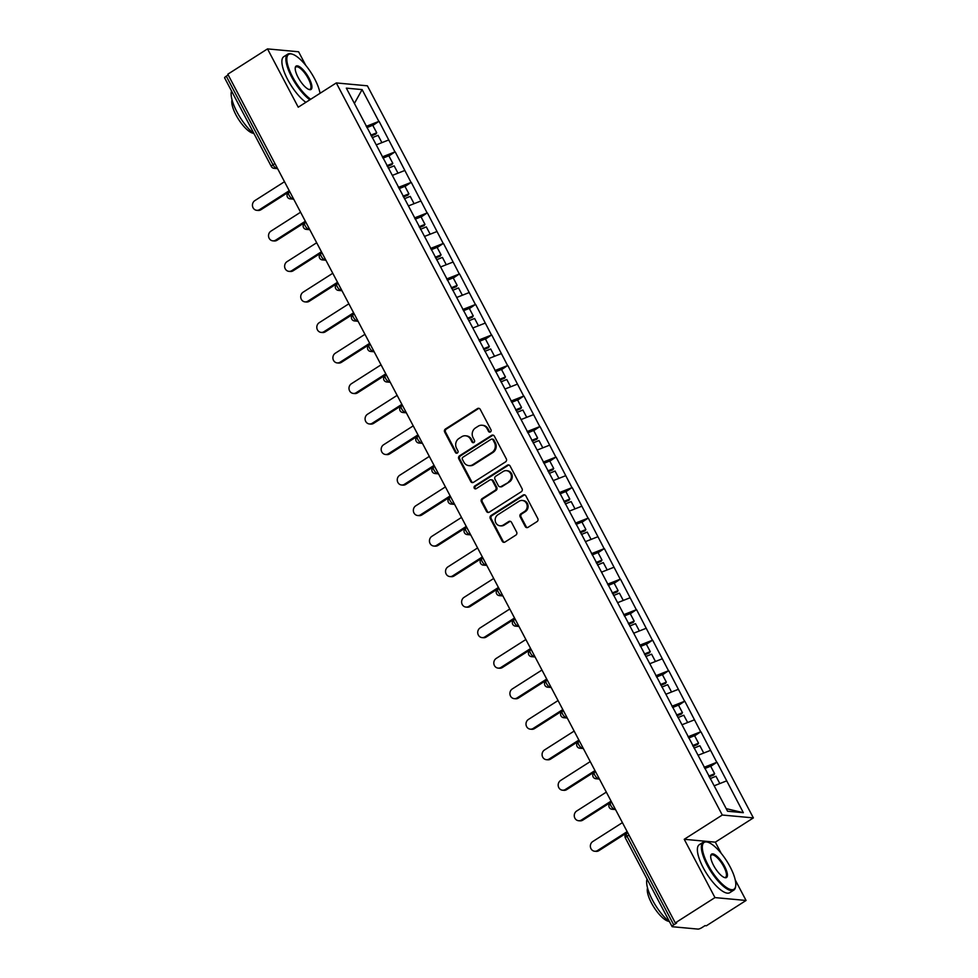 <?xml version="1.0" encoding="UTF-8"?>
<svg xmlns="http://www.w3.org/2000/svg" width="978" height="978" viewBox="0 0 978 978"><rect width="100%" height="100%" fill="white"/><g stroke="black" fill="none" stroke-linecap="round" stroke-linejoin="round"><path stroke-width="1.47" d="M490.467 431.921A1.565 1.43 -84.7 0 0 490.993 429.782L480.247 409.379A2.237 2.042 -84.7 0 0 477.447 408.596L445.43 429A2.237 2.042 -84.7 0 0 444.66 432.056L455.418 452.459A1.565 1.43 -84.7 0 0 457.374 453.01A1.565 1.43 -84.7 0 0 457.912 450.87L456.518 448.23A7.139 6.54 -84.7 0 1 458.975 438.462L461.64 436.763A7.139 6.54 -84.7 0 1 470.577 439.281L471.971 441.922A1.565 1.43 -84.7 0 0 473.914 442.472A1.565 1.43 -84.7 0 0 474.452 440.332L473.059 437.692A7.139 6.54 -84.7 0 1 475.516 427.912L478.181 426.212A7.139 6.54 -84.7 0 1 487.117 428.731L488.511 431.371A1.565 1.43 -84.7 0 0 490.467 431.921M525.259 526.543A2.237 2.042 -84.7 0 0 528.047 527.325L537.032 521.604A2.237 2.042 -84.7 0 0 537.802 518.548L525.858 495.883A2.237 2.042 -84.7 0 0 523.059 495.1L491.042 515.516A2.237 2.042 -84.7 0 0 490.284 518.572L502.227 541.237A2.237 2.042 -84.7 0 0 505.015 542.02L515.871 535.1A2.237 2.042 -84.7 0 0 516.629 532.044L511.518 522.35A2.237 2.042 -84.7 0 0 508.731 521.555L503.352 524.99A5.966 5.465 -84.7 0 1 495.284 521.188A5.966 5.465 -84.7 0 1 497.936 514.721L519.012 501.274A5.966 5.465 -84.7 0 1 527.081 505.088A5.966 5.465 -84.7 0 1 524.428 511.555L520.919 513.792A2.237 2.042 -84.7 0 0 520.149 516.849L525.259 526.543L526.164 526.629A2.237 2.042 -84.7 0 0 527.289 527.619M684.233 839.295L714.967 897.596L675.285 922.902L227.813 74.206L267.507 48.9L298.241 107.201L336.298 82.934L722.29 815.029L684.233 839.295L715.321 842.168L753.378 817.901L722.29 815.029M505.54 461.885A2.237 2.042 -84.7 0 0 506.311 458.829L494.367 436.164A2.237 2.042 -84.7 0 0 491.579 435.381L459.55 455.797A2.237 2.042 -84.7 0 0 458.792 458.853L470.736 481.506A2.237 2.042 -84.7 0 0 473.523 482.301L505.54 461.885M510.113 466.029L522.056 488.682A2.237 2.042 -84.7 0 1 521.286 491.738L489.269 512.154A2.237 2.042 -84.7 0 1 486.482 511.372L481.372 501.677A2.237 2.042 -84.7 0 1 482.13 498.621L495.125 490.333A2.237 2.042 -84.7 0 0 495.883 487.288L492.496 480.846A2.237 2.042 -84.7 0 0 489.697 480.064L476.188 488.682A1.565 1.43 -84.7 0 1 474.073 487.692A1.565 1.43 -84.7 0 1 474.77 485.993L507.313 465.235A2.237 2.042 -84.7 0 1 510.113 466.029M753.378 817.901L367.386 85.807L336.298 82.934M710.749 766.361L716.788 762.314L704.148 767.302M717.057 762.339L743.341 812.694L727.571 811.239L346.334 88.142L362.104 89.597L378.865 121.394L366.224 126.37M372.826 125.441L378.865 121.394M379.134 121.419L394.953 151.908L382.325 156.896M388.926 155.954L394.953 151.908M395.234 151.932L411.053 182.434L398.413 187.409M405.014 186.48L411.053 182.434M411.322 182.458L427.141 212.947L414.501 217.935M421.102 216.994L427.141 212.947M427.41 212.972L443.23 243.473L430.589 248.449M437.19 247.52L443.23 243.473M443.499 243.498L459.318 273.987L446.689 278.974M453.291 278.033L459.318 273.987M459.599 274.011L475.418 304.513L462.777 309.488M469.379 308.559L475.418 304.513M475.687 304.537L491.506 335.038L478.865 340.014M485.467 339.073L491.506 335.038M491.775 335.063L507.594 365.552L494.966 370.54M501.567 369.598L507.594 365.552M507.863 365.576L523.695 396.078L511.054 401.053M517.655 400.124L523.695 396.078M523.963 396.102L539.783 426.591L527.142 431.579M533.744 430.638L539.783 426.591M540.052 426.616L555.871 457.117L543.23 462.093M549.832 461.164L555.871 457.117M556.14 457.142L571.959 487.631L559.33 492.619M565.932 491.677L571.959 487.631M572.24 487.655L588.059 518.157L575.419 523.132M582.02 522.203L588.059 518.157M588.328 518.181L604.147 548.67L591.507 553.658M598.108 552.717L604.147 548.67M604.416 548.695L620.235 579.196L607.607 584.172M614.208 583.243L620.235 579.196M620.504 579.221L636.323 609.71L623.695 614.697M630.297 613.756L636.323 609.71M636.605 609.734L652.424 640.235L639.783 645.211M646.385 644.282L652.424 640.235M652.693 640.26L668.512 670.749L655.871 675.737M662.473 674.796L668.512 670.749M668.781 670.774L684.6 701.275L671.972 706.25M678.573 705.321L684.6 701.275M684.869 701.299L700.7 731.788L688.06 736.776M694.661 735.835L700.7 731.788M700.969 731.825L716.788 762.314M710.493 750.383L698.072 755.273M694.404 719.857L681.984 724.759M678.316 689.343L665.884 694.233M662.216 658.817L649.795 663.72M646.128 628.304L633.707 633.194M630.04 597.778L617.619 602.68M613.939 567.264L601.519 572.154M597.851 536.739L585.431 541.641M581.763 506.225L569.343 511.115M565.675 475.699L553.255 480.601M549.575 445.173L537.154 450.076M533.487 414.66L521.066 419.562M517.399 384.134L504.978 389.036M501.311 353.62L488.878 358.51M485.21 323.095L472.79 327.997M469.122 292.581L456.702 297.471M453.034 262.055L440.613 266.957M436.934 231.541L424.513 236.431M420.846 201.016L408.425 205.918M404.758 170.502L392.337 175.392M388.669 139.976L376.237 144.878M228.204 74.951L226.273 76.174L273.009 164.805L274.94 163.571M224.916 78.032A3.411 0.795 -27.8 0 1 224.622 77.898A3.411 0.795 -27.8 0 1 226.273 76.174M362.104 89.597L354.391 103.436M305.735 65.318L298.596 51.773L267.507 48.9M714.967 897.596L746.067 900.469L706.373 925.775L705.016 925.64L702.118 927.486A3.411 0.795 152.2 0 1 698.035 929.1L672.387 926.728A3.411 0.795 152.2 0 1 672.082 926.594A3.411 0.795 152.2 0 1 673.744 924.87L676.642 923.024L675.285 922.902M746.067 900.469L735.248 879.968M721.226 853.366L715.321 842.168M320.381 93.093L319.769 91.92M726.581 780.896L714.16 785.799M743.341 812.694L726.214 808.647M490.076 432.093A1.565 1.43 -84.7 0 1 489.416 431.457L488.022 428.816A7.139 6.54 -84.7 0 0 482.985 425.332L482.081 425.247M465.54 435.797L466.445 435.882A7.139 6.54 -84.7 0 1 471.482 439.354L472.875 441.995A1.565 1.43 -84.7 0 0 473.523 442.643M479.11 408.388A2.237 2.042 -84.7 0 0 478.352 408.67L446.335 429.085A2.237 2.042 -84.7 0 0 445.577 432.142L456.335 452.545A1.565 1.43 -84.7 0 0 456.983 453.181M493.242 435.173A2.237 2.042 -84.7 0 0 492.484 435.467L460.467 455.882A2.237 2.042 -84.7 0 0 459.697 458.926L471.64 481.592A2.237 2.042 -84.7 0 0 472.765 482.582M492.985 439.868A1.565 1.43 -84.7 0 0 491.029 439.318L462.924 457.239A1.565 1.43 -84.7 0 0 462.398 459.379L463.865 462.154A7.139 6.54 -84.7 0 0 472.79 464.672L492.007 452.423A7.139 6.54 -84.7 0 0 494.452 442.655L492.985 439.868L493.89 439.953A1.565 1.43 -84.7 0 0 492.79 439.183L491.885 439.11M468.902 465.638L469.807 465.724A7.139 6.54 -84.7 0 0 473.694 464.758L472.79 464.672M493.89 439.953L495.357 442.728A7.139 6.54 -84.7 0 1 492.912 452.508L473.694 464.758M490.919 479.758L491.824 479.843A2.237 2.042 -84.7 0 1 493.401 480.931L496.787 487.362A2.237 2.042 -84.7 0 1 496.029 490.418L483.046 498.707A2.237 2.042 -84.7 0 0 482.276 501.751L487.386 511.457A2.237 2.042 -84.7 0 0 488.511 512.448M508.988 465.039A2.237 2.042 -84.7 0 0 508.23 465.32L475.675 486.078A1.565 1.43 -84.7 0 0 475.797 488.853M508.597 481.751A5.966 5.465 -84.7 0 0 506.433 470.662A5.966 5.465 -84.7 0 0 503.181 471.469L495.748 476.213A2.237 2.042 -84.7 0 0 494.978 479.269L498.377 485.699A2.237 2.042 -84.7 0 0 501.164 486.482L509.501 481.836A5.966 5.465 -84.7 0 0 507.337 470.748L506.433 470.662M499.954 486.787L500.858 486.873A2.237 2.042 -84.7 0 0 502.069 486.567L501.164 486.482M509.501 481.836L502.069 486.567M522.264 500.467L523.169 500.553A5.966 5.465 -84.7 0 1 525.333 511.641L521.824 513.878A2.237 2.042 -84.7 0 0 521.054 516.934L526.164 526.629M500.088 525.797L500.993 525.883A5.966 5.465 -84.7 0 0 504.257 525.076L503.352 524.99M510.394 521.36A2.237 2.042 -84.7 0 0 509.636 521.641L504.257 525.076M524.734 494.892A2.237 2.042 -84.7 0 0 523.963 495.186L491.946 515.602A2.237 2.042 -84.7 0 0 491.188 518.658L503.132 541.311A2.237 2.042 -84.7 0 0 504.257 542.301M259.598 209.61L260.955 209.732A5.232 4.792 95.3 0 1 258.106 210.441L256.749 210.319A5.232 4.792 -84.7 0 0 259.598 209.61L289.243 190.71M284.5 181.712L254.855 200.612A5.232 4.792 -84.7 0 0 256.749 210.319M370.858 135.16L376.713 132.788L372.74 125.257L366.897 127.629M371.261 135.93L375.858 134.059L376.713 132.788M372.202 137.702L378.046 135.331L381.897 142.641M260.955 209.732L289.635 191.456M275.686 240.136L277.055 240.258A5.232 4.792 95.3 0 1 274.195 240.967L272.838 240.845A5.232 4.792 -84.7 0 0 275.686 240.136L305.332 221.236M300.588 212.226L270.943 231.138A5.232 4.792 -84.7 0 0 272.838 240.845M386.958 165.685L392.801 163.314L388.828 155.783L382.985 158.155M387.361 166.443L391.946 164.585L392.801 163.314M388.29 168.228L394.134 165.857L397.997 173.167M277.055 240.258L305.723 221.969M291.786 270.649L293.143 270.784A5.232 4.792 95.3 0 1 290.283 271.481L288.926 271.358A5.232 4.792 -84.7 0 0 291.786 270.649L321.432 251.749M316.689 242.752L287.031 261.652A5.232 4.792 -84.7 0 0 288.926 271.358M403.046 196.199L408.89 193.827L404.916 186.297L399.073 188.668M403.449 196.969L408.034 195.099L408.89 193.827M404.391 198.742L410.234 196.37L414.085 203.681M293.143 270.784L321.823 252.495M307.874 301.175L309.231 301.297A5.232 4.792 95.3 0 1 306.383 302.006L305.014 301.884A5.232 4.792 -84.7 0 0 307.874 301.175L337.52 282.275M332.777 273.265L303.131 292.178A5.232 4.792 -84.7 0 0 305.014 301.884M419.134 226.725L424.978 224.353L421.017 216.823L415.161 219.194M419.538 227.483L424.122 225.625L424.978 224.353M420.479 229.268L426.322 226.896L430.173 234.207M309.231 301.297L337.911 283.009M323.962 331.689L325.319 331.823A5.232 4.792 95.3 0 1 322.471 332.532L321.114 332.398A5.232 4.792 -84.7 0 0 323.962 331.689L353.608 312.789M348.865 303.791L319.219 322.691A5.232 4.792 -84.7 0 0 321.114 332.398M435.234 257.238L441.078 254.867L437.105 247.336L431.261 249.708M435.626 258.009L440.222 256.138L441.078 254.867M436.567 259.781L442.411 257.41L446.274 264.72M325.319 331.823L353.999 313.535M340.051 362.215L341.42 362.337A5.232 4.792 95.3 0 1 338.559 363.046L337.202 362.924A5.232 4.792 -84.7 0 0 340.051 362.215L369.696 343.315M364.953 334.317L335.307 353.217A5.232 4.792 -84.7 0 0 337.202 362.924M451.323 287.764L457.166 285.393L453.193 277.862L447.349 280.234M451.726 288.522L456.31 286.664L457.166 285.393M452.667 290.307L458.511 287.935L462.362 295.246M341.42 362.337L370.1 344.048M320.038 93.301A27.739 9.046 57.5 0 0 314.623 78.79A27.739 9.046 57.5 0 0 292.214 54.145A27.739 9.046 57.5 0 0 292.508 76.749A27.739 9.046 57.5 0 0 310.711 99.255M309.855 99.793A28.423 9.279 -122.5 0 1 291.701 77.066A28.423 9.279 -122.5 0 1 287.74 54.157A28.423 9.279 -122.5 0 1 291.383 53.9L292.214 54.145M298.046 77.262A13.875 4.523 -122.5 0 1 295.258 67.641A13.875 4.523 -122.5 0 1 300.576 67.458A13.875 4.523 -122.5 0 1 309.097 78.277A13.875 4.523 -122.5 0 1 309.244 89.585A13.875 4.523 -122.5 0 1 298.046 77.262M308.816 89.438A13.191 4.303 57.5 0 0 310.112 89.242A13.191 4.303 57.5 0 0 308.278 78.607A13.191 4.303 57.5 0 0 295.931 66.993A13.191 4.303 57.5 0 0 295.209 68.081M254.194 133.986A28.423 9.279 -122.5 0 1 236.969 111.969A28.423 9.279 -122.5 0 1 231.554 91.04M253.314 133.265A20.465 6.675 -122.5 0 1 235.967 114.915A20.465 6.675 -122.5 0 1 232.055 99.915M305.869 102.335A28.423 9.279 -122.5 0 1 287.703 79.609A28.423 9.279 -122.5 0 1 283.754 56.7L287.74 54.157M707.999 864.796A27.739 9.046 57.5 0 0 725.028 886.459A27.739 9.046 57.5 0 0 735.688 886.092A27.739 9.046 57.5 0 0 730.114 866.838A27.739 9.046 57.5 0 0 707.693 842.18A27.739 9.046 57.5 0 0 707.999 864.796M735.688 886.092L735.554 886.936A28.423 9.279 -122.5 0 1 733.793 890.127A28.423 9.279 -122.5 0 1 707.18 865.114A28.423 9.279 -122.5 0 1 703.231 842.205A28.423 9.279 -122.5 0 1 706.874 841.948L707.693 842.18M713.524 865.31A13.875 4.523 -122.5 0 1 710.749 855.677A13.875 4.523 -122.5 0 1 716.067 855.493A13.875 4.523 -122.5 0 1 724.588 866.325A13.875 4.523 -122.5 0 1 724.735 877.633A13.875 4.523 -122.5 0 1 713.524 865.31M724.307 877.486A13.191 4.303 57.5 0 0 725.603 877.278A13.191 4.303 57.5 0 0 723.769 866.655A13.191 4.303 57.5 0 0 711.422 855.041A13.191 4.303 57.5 0 0 710.688 856.129M669.685 922.022A28.423 9.279 -122.5 0 1 652.46 900.017A28.423 9.279 -122.5 0 1 647.045 879.088M668.805 921.313A20.465 6.675 -122.5 0 1 651.458 902.963A20.465 6.675 -122.5 0 1 647.534 887.963M733.793 890.127L729.808 892.669A28.423 9.279 -122.5 0 1 703.194 867.657A28.423 9.279 -122.5 0 1 699.246 844.735L703.231 842.205M356.151 392.728L357.508 392.863A5.232 4.792 95.3 0 1 354.659 393.572L353.29 393.437A5.232 4.792 -84.7 0 0 356.151 392.728L385.797 373.828M381.053 364.831L351.408 383.731A5.232 4.792 -84.7 0 0 353.29 393.437M467.411 318.29L473.254 315.906L469.281 308.376L463.438 310.747M467.814 319.048L472.398 317.19L473.254 315.906M468.755 320.833L474.599 318.461L478.45 325.76M357.508 392.863L386.188 374.574M372.239 423.254L373.596 423.376A5.232 4.792 95.3 0 1 370.748 424.085L369.391 423.963A5.232 4.792 -84.7 0 0 372.239 423.254L401.885 404.354M397.141 395.356L367.496 414.256A5.232 4.792 -84.7 0 0 369.391 423.963M483.499 348.804L489.342 346.432L485.381 338.901L479.538 341.273M483.902 349.562L488.487 347.703L489.342 346.432M484.844 351.346L490.687 348.975L494.538 356.285M373.596 423.376L402.276 405.1M388.327 453.78L389.684 453.902A5.232 4.792 95.3 0 1 386.836 454.611L385.479 454.477A5.232 4.792 -84.7 0 0 388.327 453.78L417.973 434.868M413.229 425.87L383.584 444.77A5.232 4.792 -84.7 0 0 385.479 454.477M499.599 379.33L505.443 376.958L501.469 369.415L495.626 371.787M500.002 380.087L504.587 378.229L505.443 376.958M500.932 381.872L506.775 379.501L510.638 386.799M389.684 453.902L418.364 435.613M404.415 484.293L405.784 484.416A5.232 4.792 95.3 0 1 402.924 485.125L401.567 485.002A5.232 4.792 -84.7 0 0 404.415 484.293L434.073 465.394M429.318 456.396L399.672 475.296A5.232 4.792 -84.7 0 0 401.567 485.002M515.687 409.843L521.531 407.471L517.558 399.941L511.714 402.313M516.091 410.601L520.675 408.743L521.531 407.471M517.032 412.386L522.875 410.014L526.726 417.325M405.784 484.416L434.464 466.139M420.516 514.819L421.873 514.941A5.232 4.792 95.3 0 1 419.024 515.65L417.655 515.516A5.232 4.792 -84.7 0 0 420.516 514.819L450.161 495.907M445.418 486.91L415.772 505.809A5.232 4.792 -84.7 0 0 417.655 515.516M531.775 440.369L537.619 437.997L533.646 430.467L527.802 432.838M532.179 441.127L536.763 439.269L537.619 437.997M533.12 442.912L538.964 440.54L542.814 447.851M421.873 514.941L450.552 496.653M436.604 545.333L437.961 545.455A5.232 4.792 95.3 0 1 435.112 546.164L433.755 546.042A5.232 4.792 -84.7 0 0 436.604 545.333L466.249 526.433M461.506 517.435L431.86 536.335A5.232 4.792 -84.7 0 0 433.755 546.042M547.876 470.883L553.719 468.511L549.746 460.98L543.902 463.352M548.267 471.653L552.863 469.782L553.719 468.511M549.208 473.425L555.052 471.054L558.903 478.364M437.961 545.455L466.64 527.179M452.692 575.859L454.061 575.981A5.232 4.792 95.3 0 1 451.2 576.69L449.843 576.568A5.232 4.792 -84.7 0 0 452.692 575.859L482.337 556.947M477.594 547.949L447.948 566.861A5.232 4.792 -84.7 0 0 449.843 576.568M563.964 501.408L569.807 499.037L565.834 491.506L559.991 493.878M564.367 502.166L568.951 500.308L569.807 499.037M565.296 503.951L571.152 501.58L575.003 508.89M454.061 575.981L482.729 557.692M468.792 606.372L470.149 606.494A5.232 4.792 95.3 0 1 467.288 607.204L465.931 607.081A5.232 4.792 -84.7 0 0 468.792 606.372L498.438 587.472M493.694 578.475L464.037 597.375A5.232 4.792 -84.7 0 0 465.931 607.081M580.052 531.922L585.895 529.55L581.922 522.02L576.079 524.391M580.455 532.692L585.04 530.822L585.895 529.55M581.397 534.465L587.24 532.093L591.091 539.404M470.149 606.494L498.829 588.218M484.88 636.898L486.237 637.02A5.232 4.792 95.3 0 1 483.389 637.729L482.02 637.607A5.232 4.792 -84.7 0 0 484.88 636.898L514.526 617.998M509.782 608.988L480.137 627.9A5.232 4.792 -84.7 0 0 482.02 637.607M596.14 562.448L601.983 560.076L598.023 552.546L592.167 554.917M596.543 563.206L601.128 561.348L601.983 560.076M597.485 564.991L603.328 562.619L607.179 569.929M486.237 637.02L514.917 618.732M500.968 667.412L502.325 667.546A5.232 4.792 95.3 0 1 499.477 668.243L498.12 668.121A5.232 4.792 -84.7 0 0 500.968 667.412L530.614 648.512M525.871 639.514L496.225 658.414A5.232 4.792 -84.7 0 0 498.12 668.121M612.24 592.961L618.084 590.59L614.111 583.059L608.267 585.431M612.631 593.732L617.228 591.861L618.084 590.59M613.573 595.504L619.416 593.133L623.279 600.443M502.325 667.546L531.005 649.258M517.056 697.937L518.426 698.06A5.232 4.792 95.3 0 1 515.565 698.769L514.208 698.647A5.232 4.792 -84.7 0 0 517.056 697.937L546.714 679.038M541.959 670.028L512.313 688.94A5.232 4.792 -84.7 0 0 514.208 698.647M628.328 623.487L634.172 621.116L630.199 613.585L624.355 615.957M628.732 624.245L633.316 622.387L634.172 621.116M629.673 626.03L635.517 623.658L639.367 630.969M518.426 698.06L547.105 679.771M533.157 728.451L534.514 728.586A5.232 4.792 95.3 0 1 531.665 729.295L530.296 729.16A5.232 4.792 -84.7 0 0 533.157 728.451L562.802 709.551M558.059 700.554L528.413 719.453A5.232 4.792 -84.7 0 0 530.296 729.16M644.416 654.001L650.26 651.629L646.287 644.099L640.443 646.47M644.82 654.771L649.404 652.901L650.26 651.629M645.761 656.544L651.605 654.172L655.456 661.483M534.514 728.586L563.194 710.297M549.245 758.977L550.602 759.099A5.232 4.792 95.3 0 1 547.753 759.808L546.396 759.686A5.232 4.792 -84.7 0 0 549.245 758.977L578.89 740.077M574.147 731.079L544.501 749.979A5.232 4.792 -84.7 0 0 546.396 759.686M660.505 684.527L666.348 682.155L662.387 674.624L656.544 676.996M660.908 685.285L665.505 683.426L666.348 682.155M661.849 687.069L667.693 684.698L671.544 692.008M550.602 759.099L579.282 740.811M565.333 789.49L566.69 789.625A5.232 4.792 95.3 0 1 563.841 790.334L562.484 790.2A5.232 4.792 -84.7 0 0 565.333 789.49L594.979 770.591M590.235 761.593L560.59 780.493A5.232 4.792 -84.7 0 0 562.484 790.2M676.605 715.04L682.448 712.669L678.475 705.138L672.632 707.51M677.008 715.81L681.593 713.952L682.448 712.669M677.937 717.595L683.781 715.224L687.644 722.522M566.69 789.625L595.37 771.336M581.433 820.016L582.79 820.139A5.232 4.792 95.3 0 1 579.93 820.848L578.573 820.725A5.232 4.792 -84.7 0 0 581.433 820.016L611.079 801.116M606.323 792.119L576.678 811.019A5.232 4.792 -84.7 0 0 578.573 820.725M692.693 745.566L698.536 743.194L694.563 735.664L688.72 738.035M693.096 746.324L697.681 744.466L698.536 743.194M694.038 748.109L699.881 745.737L703.732 753.048M582.79 820.139L611.47 801.862M597.521 850.542L598.878 850.664A5.232 4.792 95.3 0 1 596.03 851.373L594.661 851.239A5.232 4.792 -84.7 0 0 597.521 850.542L627.167 831.63M622.424 822.632L592.778 841.532A5.232 4.792 -84.7 0 0 594.661 851.239M708.781 776.092L714.625 773.72L710.651 766.177L704.808 768.549M709.184 776.85L713.769 774.992L714.625 773.72M710.126 778.635L715.969 776.263L719.82 783.561M598.878 850.664L627.558 832.376M271.652 166.663A3.411 0.795 -27.8 0 1 271.346 166.517A3.411 0.795 -27.8 0 1 273.009 164.805A3.411 1.112 57.5 0 0 275.918 167.861L277.263 167.984M628.952 835.016L627.02 836.251L673.744 924.87M627.742 832.73L626.543 833.5A3.411 1.112 -122.5 0 0 627.02 836.251A3.411 0.795 152.2 0 0 625.358 837.963L672.082 926.594M276.872 167.25L275.918 167.861A3.411 3.13 -84.7 0 1 274.048 168.326L277.618 168.656M292.972 197.776L292.006 198.387A3.411 1.112 57.5 0 1 289.097 195.319A3.411 1.112 -122.5 0 1 288.62 192.568A3.411 3.411 0 0 0 290.148 198.852A3.411 3.13 -84.7 0 0 292.006 198.387L293.351 198.51M309.06 228.29L308.094 228.901L309.451 229.035M325.148 258.815L324.183 259.427L325.54 259.549M341.236 289.329L340.283 289.94L341.628 290.075M357.337 319.855L356.371 320.466L357.728 320.588M373.425 350.368L372.459 350.98L373.816 351.114M389.513 380.894L388.547 381.506L389.904 381.628M405.613 411.408L404.647 412.031L405.992 412.154M421.701 441.934L420.736 442.545L422.093 442.667M437.789 472.447L436.824 473.071L438.181 473.193M453.878 502.973L452.924 503.584L454.269 503.707M469.978 533.487L469.012 534.11L470.369 534.232M486.066 564.013L485.1 564.624L486.457 564.746M502.154 594.538L501.188 595.15L502.545 595.272M518.242 625.052L517.289 625.663L518.633 625.798M534.343 655.578L533.377 656.189L534.734 656.311M550.431 686.091L549.465 686.703L550.822 686.837M566.519 716.617L565.553 717.229L566.91 717.351M582.619 747.131L581.653 747.742L582.998 747.877M598.707 777.657L597.741 778.268L599.098 778.39M614.795 808.17L613.829 808.794L615.186 808.916M305.185 225.845A3.411 1.112 -122.5 0 1 304.72 223.094A3.411 3.411 0 0 0 306.236 229.365A3.411 3.13 -84.7 0 0 308.094 228.901A3.411 1.112 57.5 0 1 305.185 225.845M321.285 256.37A3.411 1.112 -122.5 0 1 320.808 253.62A3.411 3.411 0 0 0 322.324 259.891A3.411 3.13 -84.7 0 0 324.183 259.427A3.411 1.112 57.5 0 1 321.285 256.37M337.373 286.884A3.411 1.112 -122.5 0 1 336.897 284.133A3.411 3.411 0 0 0 338.412 290.405A3.411 3.13 -84.7 0 0 340.283 289.94A3.411 1.112 57.5 0 1 337.373 286.884M353.461 317.41A3.411 1.112 -122.5 0 1 352.985 314.659A3.411 3.411 0 0 0 354.513 320.931A3.411 3.13 -84.7 0 0 356.371 320.466A3.411 1.112 57.5 0 1 353.461 317.41M369.55 347.923A3.411 1.112 -122.5 0 1 369.085 345.173A3.411 3.411 0 0 0 370.601 351.444A3.411 3.13 -84.7 0 0 372.459 350.98A3.411 1.112 57.5 0 1 369.55 347.923M385.65 378.449A3.411 1.112 -122.5 0 1 385.173 375.699A3.411 3.411 0 0 0 386.689 381.97A3.411 3.13 -84.7 0 0 388.547 381.506A3.411 1.112 57.5 0 1 385.65 378.449M401.738 408.963A3.411 1.112 -122.5 0 1 401.261 406.212A3.411 3.411 0 0 0 402.789 412.484A3.411 3.13 -84.7 0 0 404.647 412.031A3.411 1.112 57.5 0 1 401.738 408.963M417.826 439.489A3.411 1.112 -122.5 0 1 417.349 436.738A3.411 3.411 0 0 0 418.877 443.01A3.411 3.13 -84.7 0 0 420.736 442.545A3.411 1.112 57.5 0 1 417.826 439.489M433.914 470.002A3.411 1.112 -122.5 0 1 433.45 467.252A3.411 3.411 0 0 0 434.965 473.523A3.411 3.13 -84.7 0 0 436.824 473.071A3.411 1.112 57.5 0 1 433.914 470.002M450.014 500.528A3.411 1.112 -122.5 0 1 449.538 497.778A3.411 3.411 0 0 0 451.054 504.049A3.411 3.13 -84.7 0 0 452.924 503.584A3.411 1.112 57.5 0 1 450.014 500.528M466.103 531.042A3.411 1.112 -122.5 0 1 465.626 528.291A3.411 3.411 0 0 0 467.154 534.563A3.411 3.13 -84.7 0 0 469.012 534.11A3.411 1.112 57.5 0 1 466.103 531.042M482.191 561.568A3.411 1.112 -122.5 0 1 481.726 558.817A3.411 3.411 0 0 0 483.242 565.088A3.411 3.13 -84.7 0 0 485.1 564.624A3.411 1.112 57.5 0 1 482.191 561.568M498.291 592.081A3.411 1.112 -122.5 0 1 497.814 589.331A3.411 3.411 0 0 0 499.33 595.614A3.411 3.13 -84.7 0 0 501.188 595.15A3.411 1.112 57.5 0 1 498.291 592.081M514.379 622.607A3.411 1.112 -122.5 0 1 513.902 619.856A3.411 3.411 0 0 0 515.418 626.128A3.411 3.13 -84.7 0 0 517.289 625.663A3.411 1.112 57.5 0 1 514.379 622.607M530.467 653.133A3.411 1.112 -122.5 0 1 529.99 650.382A3.411 3.411 0 0 0 531.519 656.654A3.411 3.13 -84.7 0 0 533.377 656.189A3.411 1.112 57.5 0 1 530.467 653.133M546.555 683.646A3.411 1.112 -122.5 0 1 546.091 680.896A3.411 3.411 0 0 0 547.607 687.167A3.411 3.13 -84.7 0 0 549.465 686.703A3.411 1.112 57.5 0 1 546.555 683.646M562.656 714.172A3.411 1.112 -122.5 0 1 562.179 711.422A3.411 3.411 0 0 0 563.695 717.693A3.411 3.13 -84.7 0 0 565.553 717.229A3.411 1.112 57.5 0 1 562.656 714.172M578.744 744.686A3.411 1.112 -122.5 0 1 578.267 741.935A3.411 3.411 0 0 0 579.795 748.207A3.411 3.13 -84.7 0 0 581.653 747.742A3.411 1.112 57.5 0 1 578.744 744.686M594.832 775.212A3.411 1.112 -122.5 0 1 594.355 772.461A3.411 3.411 0 0 0 595.883 778.732A3.411 3.13 -84.7 0 0 597.741 778.268A3.411 1.112 57.5 0 1 594.832 775.212M610.932 805.725A3.411 1.112 -122.5 0 1 610.455 802.975A3.411 3.411 0 0 0 611.971 809.246A3.411 3.13 -84.7 0 0 613.829 808.794A3.411 1.112 57.5 0 1 610.932 805.725M488.022 428.816L487.117 428.731M472.875 441.995L471.971 441.922M471.482 439.354L470.577 439.281M456.335 452.545L455.418 452.459M445.577 432.142L444.66 432.056M446.335 429.085L445.43 429M478.352 408.67L477.447 408.596M489.416 431.457L488.511 431.371M471.64 481.592L470.736 481.506M459.697 458.926L458.792 458.853M460.467 455.882L459.55 455.797M492.484 435.467L491.579 435.381M492.912 452.508L492.007 452.423M495.357 442.728L494.452 442.655M487.386 511.457L486.482 511.372M482.276 501.751L481.372 501.677M483.046 498.707L482.13 498.621M496.029 490.418L495.125 490.333M496.787 487.362L495.883 487.288M493.401 480.931L492.496 480.846M475.675 486.078L474.77 485.993M508.23 465.32L507.313 465.235M521.054 516.934L520.149 516.849M521.824 513.878L520.919 513.792M525.333 511.641L524.428 511.555M509.636 521.641L508.731 521.555M503.132 541.311L502.227 541.237M491.188 518.658L490.284 518.572M491.946 515.602L491.042 515.516M523.963 495.186L523.059 495.1M224.622 77.898L271.346 166.517A3.411 3.411 0 0 0 274.048 168.326M289.818 191.81L288.62 192.568M293.706 199.17L290.148 198.852M305.918 222.324L304.72 223.094M309.794 229.696L306.236 229.365M322.006 252.85L320.808 253.62M325.894 260.221L322.324 259.891M338.095 283.363L336.897 284.133M341.982 290.735L338.412 290.405M354.195 313.889L352.985 314.659M358.07 321.261L354.513 320.931M370.283 344.415L369.085 345.173M374.171 351.774L370.601 351.444M386.371 374.929L385.173 375.699M390.259 382.3L386.689 381.97M402.459 405.454L401.261 406.212M406.347 412.814L402.789 412.484M418.56 435.968L417.349 436.738M422.435 443.34L418.877 443.01M434.648 466.494L433.45 467.252M438.535 473.853L434.965 473.523M450.736 497.007L449.538 497.778M454.623 504.379L451.054 504.049M466.836 527.533L465.626 528.291M470.711 534.893L467.154 534.563M482.924 558.047L481.726 558.817M486.799 565.418L483.242 565.088M499.012 588.573L497.814 589.331M502.9 595.932L499.33 595.614M515.1 619.086L513.902 619.856M518.988 626.458L515.418 626.128M531.201 649.612L529.99 650.382M535.076 656.971L531.519 656.654M547.289 680.126L546.091 680.896M551.176 687.497L547.607 687.167M563.377 710.651L562.179 711.422M567.264 718.023L563.695 717.693M579.465 741.177L578.267 741.935M583.353 748.537L579.795 748.207M595.565 771.691L594.355 772.461M599.441 779.063L595.883 778.732M611.653 802.217L610.455 802.975M615.541 809.576L611.971 809.246M626.543 833.5A3.411 3.411 0 0 0 625.358 837.963"/></g></svg>

